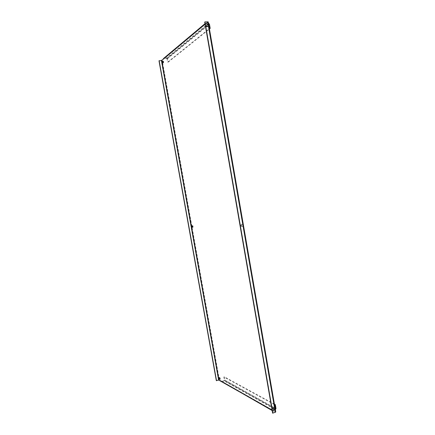<?xml version="1.0" encoding="UTF-8"?>
<svg xmlns="http://www.w3.org/2000/svg" width="435" height="435" viewBox="0 0 435 435"><rect width="100%" height="100%" fill="white"/><g stroke="black" fill="none" stroke-linecap="round" stroke-linejoin="round"><path stroke-width="0.33" stroke-dasharray="2.17 1.63" d="M240.838 225.542L241.316 226.39L242.317 226.39L242.094 224.65L241.093 224.661L240.838 225.542M241.392 225.422L241.871 226.276L242.877 226.271L242.648 224.531L241.648 224.542L241.392 225.422M162.869 62.901L163.69 62.596L163.538 61.085L163.19 61.297M206.266 26.252L206.587 26.899L207.615 26.187L207.495 24.327L206.467 25.045L206.266 26.252M206.848 26.225L207.174 26.867L208.202 26.16L208.082 24.3L207.055 25.018L206.848 26.225M272.544 408.269L273.126 409.351L274.202 409.949C274.588 409.591 274.469 409.02 273.843 408.242L272.767 407.649L272.544 408.269M273.071 408.073L273.653 409.156L274.735 409.754C275.121 409.389 275.002 408.824 274.371 408.041L273.294 407.454L273.071 408.073M192.759 227.168L193.118 227.162L192.906 225.727L192.118 225.825M220.039 379.005L220.338 379.168L220.05 377.754L219.316 377.352L219.153 377.667M216.325 380.63L219.381 379.885L275.654 411.798L208.137 22.022L205.402 24.311L204.82 24.338M208.566 23.925L166.833 58.42L164.24 58.605L205.586 24.039L162.211 60.394L158.987 60.813M272.092 410.276L275.154 412.037L207.577 22.011L205.064 24.132M275.273 409.063L272.571 410.069L221.681 381.19L221.219 381.343M221.768 381.859L224.384 381.027L275.409 409.639M221.904 381.332L224.297 380.527L275.268 409.025M275.377 409.656L272.674 410.662L271.913 410.422M204.983 23.637L208.452 23.256M205.586 24.039L208.566 23.898M208.49 23.251L166.735 57.882L163.979 58.1M272.571 410.069L271.793 410.102M164.24 58.605L163.576 58.872M166.833 58.42L167.703 62.156L209.376 28.601M166.735 57.882L167.567 58.584L168.198 62.123L167.703 62.156M168.198 62.123L209.447 28.982M274.42 404.131L224.319 376.819L223.856 376.971L224.297 380.527M224.319 376.819L224.906 380.114L224.384 381.027M274.512 404.659L223.856 376.971M272.582 413.065L275.034 412.146M207.419 21.973L204.711 22.093M241.947 226.287L241.392 226.407M163.13 63.059L162.636 63.097M207.37 26.839L206.783 26.867M273.653 409.156L273.126 409.351M219.381 379.885L162.211 60.394M207.555 22.049L275.121 411.994M221.991 381.832L272.674 410.662M205.472 23.392L164.142 58.067M274.371 408.041L273.843 408.242M274.664 409.721L274.132 409.922M273.365 407.481L272.837 407.677M219.36 377.368L218.897 377.52M220.05 377.754L219.588 377.906M220.3 379.151L220.007 379.249M207.881 24.327L207.299 24.36M208.202 26.16L207.615 26.187M207.055 25.018L206.467 25.045M163.69 62.596L163.196 62.635M242.572 224.52L242.012 224.639M242.877 226.271L242.317 226.39M241.648 224.542L241.093 224.661M192.232 225.732L191.753 225.83M192.863 225.716L192.384 225.814M193.118 227.162L192.678 227.255M167.567 58.584L209.458 24.121M167.073 58.616L208.642 24.344M224.906 380.114L276.002 408.536M275.186 408.574L224.444 380.266M218.441 379.929L161.271 60.644M241.871 226.276L241.316 226.39M163.016 63.075L162.619 63.108M207.174 26.867L206.587 26.899M274.735 409.754L274.202 409.949M273.294 407.454L272.767 407.649M219.316 377.352L218.859 377.504M220.338 379.168L219.985 379.287M208.082 24.3L207.495 24.327M242.648 224.531L242.094 224.65M192.906 225.727L192.428 225.825M272.5 410.08L221.839 381.337M164.098 58.692L205.423 24.137M275.154 412.037L207.577 22.011"/><path stroke-width="0.65" d="M191.607 226.559L191.971 227.266L192.64 227.26L192.428 225.825L191.753 225.83L191.607 226.559M192.118 225.825L192.085 226.461L192.759 227.168M162.255 62.553L162.521 63.113L163.196 62.635L163.038 61.117L162.364 61.601L162.255 62.553M163.19 61.297L162.869 62.901M218.723 378.048L219.876 379.32L219.588 377.906L218.859 377.504L218.723 378.048M219.153 377.667L220.039 379.005M205.064 24.132L161.445 60.503L218.653 380.049L272.092 410.276M275.306 409.047L274.8 404.816L275.322 404.621L276.002 408.536L275.377 409.656M208.452 23.256L209.458 24.121L210.192 28.378L209.616 28.411L208.566 23.925M271.793 410.102L272.158 410.64M271.913 410.422L221.219 381.343M163.576 58.872L163.979 58.1M204.983 23.637L204.82 24.338M209.447 28.982L210.192 28.378M275.322 404.621L274.42 404.131M274.8 404.816L274.512 404.659M218.653 380.049L216.325 380.63L158.987 60.813L161.445 60.503M216.538 380.75L159.156 60.666M275.654 411.798L275.35 412.331L272.582 413.065L204.711 22.093L204.972 21.875L272.897 413.25M204.972 21.875L208.218 21.891L275.774 411.934M192.487 227.173L192.009 227.271M219.604 378.76L219.148 378.912M218.925 380.038L161.717 60.427M162.864 61.563L162.364 61.601M275.475 408.731L275.186 408.574M207.685 21.75L275.35 412.331M192.444 227.168L191.971 227.266M163.652 58.372L204.907 23.74"/></g></svg>
